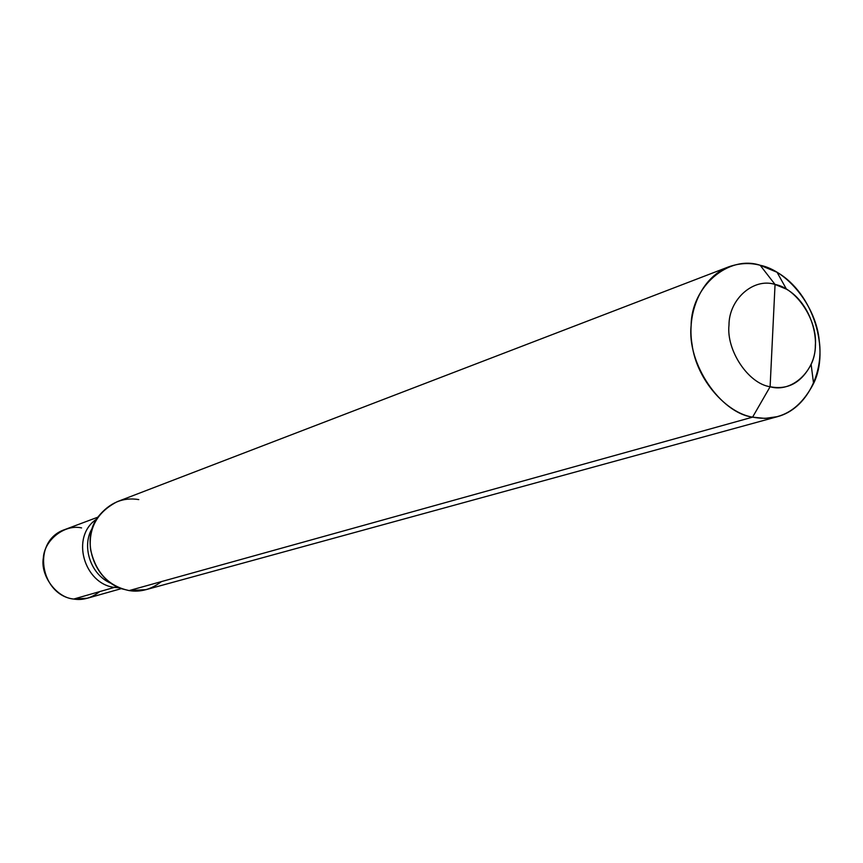 <?xml version="1.0" encoding="UTF-8"?>
<svg xmlns="http://www.w3.org/2000/svg" width="863" height="863" viewBox="0 0 863 863"><rect width="100%" height="100%" fill="white"/><g stroke="black" fill="none" stroke-linecap="round" stroke-linejoin="round"><path stroke-width="1.29" d="M81.586 527.929C64.833 523.949 44.272 539.925 43.333 557.962C40.162 575.632 56.505 597.692 73.689 599.062L114.358 587.412C84.132 583.884 70.022 536.635 96.688 519.051C70.022 536.635 84.132 583.884 114.358 587.412L119.245 587.811L114.358 587.401L73.689 599.062C40.324 595.222 30.928 540.864 64.876 529.537L97.897 517.164M121.349 588.62L87.411 598.221L73.689 599.062C82.772 600.529 91.446 598.048 99.687 591.619M138.781 499.591C123.161 496.991 109.677 502.644 98.328 516.538C80.453 538.62 93.182 579.785 122.061 588.868L129.126 590.583L752.59 417.153L764.952 418.404L777.649 416.613C807.185 408.717 823.766 372.147 819.257 340.961C816.355 306.16 787.11 270.507 760.163 265.265L775.05 284.456C796.495 288.145 817.811 320.561 815.33 345.427C815.632 370.928 791.673 393.204 770.109 386.743L775.05 284.456C753.798 277.454 728.944 298.986 728.987 325.081C726.193 350.497 748.404 383.657 770.109 386.743L752.59 417.153L129.126 590.583C108.447 586.182 95.566 572.352 90.496 549.095C88.501 527.789 97.422 511.986 117.26 501.662L728.523 266.904C700.713 277.821 686.711 313.096 692.072 344.52C696.441 379.623 726.463 412.999 752.59 417.153C720.163 412.827 686.797 363.366 691.144 325.427C691.231 286.451 728.62 254.714 760.163 265.265C749.915 262.525 739.364 263.075 728.523 266.904M96.667 519.095C70.054 536.678 84.164 583.873 114.358 587.401C84.164 583.873 70.054 536.678 96.667 519.095M92.719 527.541C81.23 544.79 89.774 574.413 111.014 583.323C89.774 574.413 81.23 544.79 92.719 527.541M116.785 586.7L114.358 587.401L119.213 587.789L114.358 587.401L116.785 586.7M770.109 386.743C748.404 383.657 726.193 350.497 728.987 325.081C728.944 298.986 753.798 277.454 775.05 284.456L770.109 386.743C787.833 390.195 801.5 382.73 811.123 364.369C822.353 341.834 811.166 303.323 786.441 289.148L775.05 284.456L760.163 265.265L777.067 272.277C813.658 293.366 830.12 350.054 813.572 383.517C799.375 410.831 779.052 422.039 752.59 417.153L770.109 386.743M777.649 416.613L146.127 589.634L129.126 590.583C140.378 592.439 151.144 589.451 161.424 581.608M777.067 272.277L786.441 289.148M813.572 383.517L811.123 364.369"/></g></svg>
